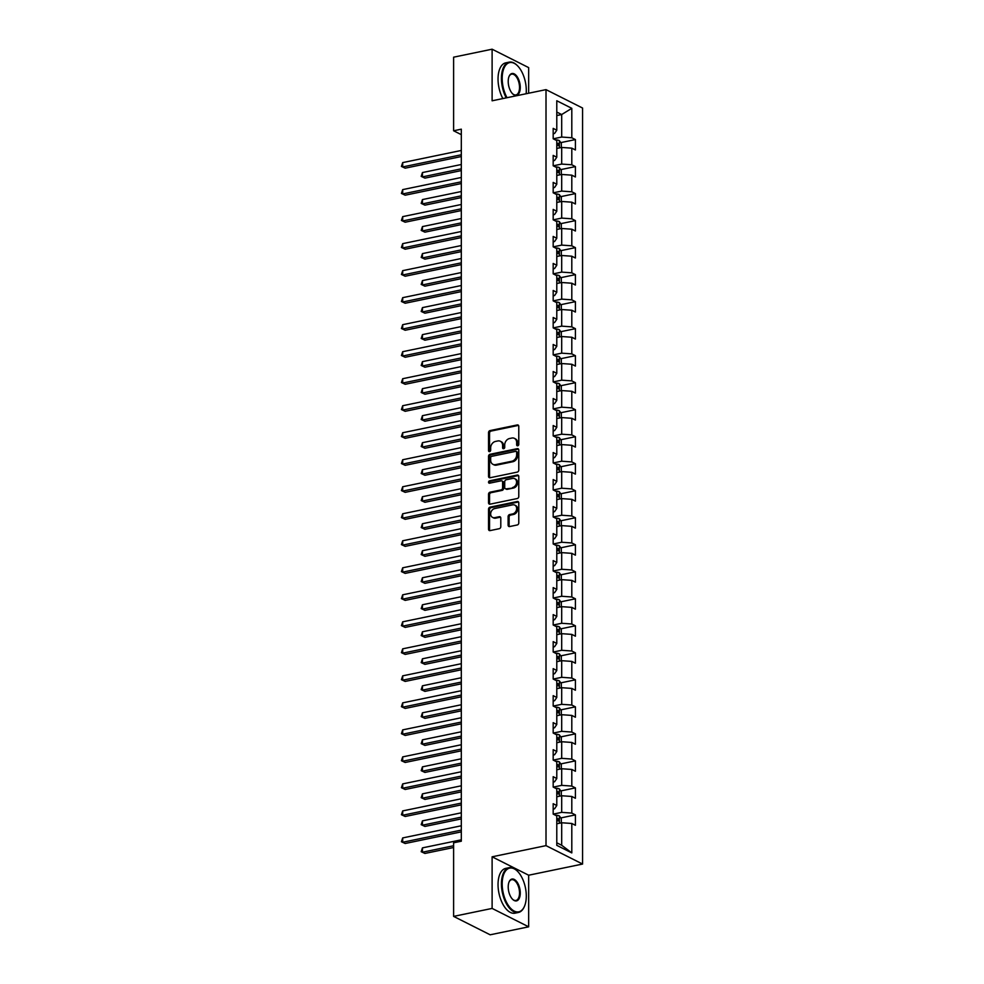 <?xml version="1.0" encoding="UTF-8"?>
<svg xmlns="http://www.w3.org/2000/svg" width="984" height="984" viewBox="0 0 984 984"><rect width="100%" height="100%" fill="white"/><g stroke="black" fill="none" stroke-linecap="round" stroke-linejoin="round"><path stroke-width="1.48" d="M517.719 445.789A1.255 0.996 -63.3 0 0 518.777 444.387L518.777 426.33A1.796 1.427 -63.3 0 0 517.264 424.94L490.057 430.574A1.796 1.427 -63.3 0 0 488.544 432.591L488.544 450.647A1.255 0.996 -63.3 0 0 490.659 450.217L490.659 447.88A5.744 4.576 -63.3 0 1 495.506 441.435L497.769 440.967A5.744 4.576 -63.3 0 1 500.352 441.275A5.744 4.576 -63.3 0 1 502.603 445.395L502.603 447.732A1.255 0.996 -63.3 0 0 504.718 447.302L504.718 444.965A5.744 4.576 -63.3 0 1 509.564 438.52L511.828 438.052A5.744 4.576 -63.3 0 1 514.411 438.36A5.744 4.576 -63.3 0 1 516.662 442.48L516.662 444.817A1.255 0.996 -63.3 0 0 517.719 445.789M508.125 525.161A1.796 1.427 -63.3 0 0 509.638 526.551L517.264 524.964A1.796 1.427 -63.3 0 0 518.777 522.947L518.777 502.898A1.796 1.427 -63.3 0 0 517.264 501.508L490.057 507.154A1.796 1.427 -63.3 0 0 488.544 509.159L488.544 529.22A1.796 1.427 -63.3 0 0 490.057 530.61L499.282 528.691A1.796 1.427 -63.3 0 0 500.794 526.674L500.794 518.101A1.796 1.427 -63.3 0 0 499.282 516.711L494.706 517.658A4.809 3.825 -63.3 0 1 492.553 517.399A4.809 3.825 -63.3 0 1 490.819 512.652A4.809 3.825 -63.3 0 1 494.706 508.568L512.615 504.853A4.809 3.825 -63.3 0 1 514.78 505.112A4.809 3.825 -63.3 0 1 516.502 509.86A4.809 3.825 -63.3 0 1 512.615 513.943L509.638 514.558A1.796 1.427 -63.3 0 0 508.125 516.575L508.125 525.161L509.109 525.653A1.796 1.427 -63.3 0 0 509.38 526.575M492.111 856.806L492.111 908.416L453.612 916.387L490.167 934.8L528.666 926.817L528.666 875.219L582.577 864.05L546.009 845.637L492.111 856.806L528.666 875.219M528.666 93.222L528.666 67.613L492.111 49.2L492.111 100.799L546.009 89.63L546.009 845.637M492.111 49.2L453.612 57.183L453.612 130.774L461.312 134.648M453.612 916.387L453.612 842.796L461.312 841.209L461.312 129.175L453.612 130.774M517.264 472.099A1.796 1.427 -63.3 0 0 518.777 470.094L518.777 450.032A1.796 1.427 -63.3 0 0 517.264 448.655L490.057 454.288A1.796 1.427 -63.3 0 0 488.544 456.305L488.544 476.354A1.796 1.427 -63.3 0 0 490.057 477.744L517.264 472.099M518.777 476.465L518.777 496.526A1.796 1.427 -63.3 0 1 517.264 498.531L490.057 504.177A1.796 1.427 -63.3 0 1 488.544 502.787L488.544 494.202A1.796 1.427 -63.3 0 1 490.057 492.197L501.09 489.909A1.796 1.427 -63.3 0 0 502.603 487.892L502.603 482.197A1.796 1.427 -63.3 0 0 501.09 480.807L489.601 483.193A1.255 0.996 -63.3 0 1 489.601 480.807L517.264 475.075A1.796 1.427 -63.3 0 1 518.777 476.465M582.577 864.05L582.577 108.043L546.009 89.63M575.406 814.9L571.802 813.079L571.802 796.462L575.406 798.27L575.406 787.889L571.802 786.068L571.802 769.451L575.406 771.259L575.406 760.878L571.802 759.058L571.802 742.44L575.406 744.248L575.406 733.855L571.802 732.047L571.802 715.417L575.406 717.238L575.406 706.844L571.802 705.036L571.802 688.406L575.406 690.227L575.406 679.833L571.802 678.025L571.802 661.396L575.406 663.216L575.406 652.822L571.802 651.002L571.802 634.385L575.406 636.205L575.406 625.812L571.802 623.991L571.802 607.374L575.406 609.182L575.406 598.801L571.802 596.981L571.802 580.363L575.406 582.171L575.406 571.79L571.802 569.97L571.802 553.34L575.406 555.161L575.406 544.767L571.802 542.959L571.802 526.329L575.406 528.15L575.406 517.756L571.802 515.948L571.802 499.318L575.406 501.139L575.406 490.745L571.802 488.925L571.802 472.308L575.406 474.128L575.406 463.735L571.802 461.914L571.802 445.297L575.406 447.105L575.406 436.724L571.802 434.903L571.802 418.286L575.406 420.094L575.406 409.713L571.802 407.893L571.802 391.275L575.406 393.083L575.406 382.69L571.802 380.882L571.802 364.252L575.406 366.073L575.406 355.679L571.802 353.871L571.802 337.241L575.406 339.062L575.406 328.668L571.802 326.86L571.802 310.231L575.406 312.051L575.406 301.657L571.802 299.837L571.802 283.22L575.406 285.04L575.406 274.647L571.802 272.826L571.802 256.209L575.406 258.017L575.406 247.636L571.802 245.815L571.802 229.198L575.406 231.006L575.406 220.625L571.802 218.805L571.802 202.175L575.406 203.995L575.406 193.602L571.802 191.794L571.802 175.164L575.406 176.985L575.406 166.591L571.802 164.783L571.802 148.154L575.406 149.974L575.406 139.58L571.802 137.76L571.802 108.326L556.784 100.762L556.784 130.208L553.18 128.387L553.18 138.781L556.784 140.589L556.784 157.219L553.18 155.398L553.18 165.792L556.784 167.6L556.784 184.229L553.18 182.409L553.18 192.803L556.784 194.623L556.784 211.24L553.18 209.42L553.18 219.813L556.784 221.634L556.784 238.251L553.18 236.443L553.18 246.824L556.784 248.644L556.784 265.262L553.18 263.454L553.18 273.835L556.784 275.655L556.784 292.285L553.18 290.464L553.18 300.858L556.784 302.666L556.784 319.296L553.18 317.475L553.18 327.869L556.784 329.677L556.784 346.307L553.18 344.486L553.18 354.88L556.784 356.7L556.784 373.317L553.18 371.497L553.18 381.89L556.784 383.711L556.784 400.328L553.18 398.52L553.18 408.901L556.784 410.722L556.784 427.339L553.18 425.531L553.18 435.912L556.784 437.732L556.784 454.35L553.18 452.542L553.18 462.935L556.784 464.743L556.784 481.373L553.18 479.552L553.18 489.946L556.784 491.754L556.784 508.384L553.18 506.563L553.18 516.957L556.784 518.765L556.784 535.394L553.18 533.574L553.18 543.967L556.784 545.788L556.784 562.405L553.18 560.585L553.18 570.978L556.784 572.799L556.784 589.416L553.18 587.608L553.18 597.989L556.784 599.809L556.784 616.427L553.18 614.619L553.18 625L556.784 626.82L556.784 643.45L553.18 641.63L553.18 652.023L556.784 653.831L556.784 670.461L553.18 668.64L553.18 679.034L556.784 680.842L556.784 697.471L553.18 695.651L553.18 706.045L556.784 707.865L556.784 724.482L553.18 722.662L553.18 733.055L556.784 734.876L556.784 751.493L553.18 749.685L553.18 760.066L556.784 761.887L556.784 778.504L553.18 776.696L553.18 787.077L556.784 788.897L556.784 805.515L553.18 803.707L553.18 814.1L556.784 815.908L556.784 845.342L571.802 852.907L571.802 823.473L575.406 825.293L575.406 814.9L560.794 817.925M556.784 796.769L561.692 795.749L561.692 812.366L553.229 814.125M553.18 809.082L554.57 808.786L556.784 805.515M561.692 812.366L571.802 813.079M561.692 795.749L571.802 796.462M556.784 769.746L561.692 768.738L561.692 785.355L553.229 787.114M553.18 782.059L554.57 781.776L556.784 778.504M561.692 785.355L571.802 786.068M561.692 768.738L571.802 769.451M556.784 742.736L561.692 741.727L561.692 758.344L553.229 760.103M553.18 755.048L554.57 754.765L556.784 751.493M561.692 758.344L571.802 759.058M561.692 741.727L571.802 742.44M556.784 715.725L561.692 714.704L561.692 731.333L553.229 733.08M553.18 728.037L554.57 727.754L556.784 724.482M561.692 731.333L571.802 732.047M561.692 714.704L571.802 715.417M556.784 688.714L561.692 687.693L561.692 704.323L553.229 706.069M553.18 701.026L554.57 700.731L556.784 697.471M561.692 704.323L571.802 705.036M561.692 687.693L571.802 688.406M556.784 661.703L561.692 660.682L561.692 677.312L553.229 679.058M553.18 674.015L554.57 673.72L556.784 670.461M561.692 677.312L571.802 678.025M561.692 660.682L571.802 661.396M556.784 634.692L561.692 633.671L561.692 650.289L553.229 652.048M553.18 647.005L554.57 646.709L556.784 643.45M561.692 650.289L571.802 651.002M561.692 633.671L571.802 634.385M556.784 607.669L561.692 606.661L561.692 623.278L553.229 625.037M553.18 619.994L554.57 619.699L556.784 616.427M561.692 623.278L571.802 623.991M561.692 606.661L571.802 607.374M556.784 580.658L561.692 579.65L561.692 596.267L553.229 598.026M553.18 592.971L554.57 592.688L556.784 589.416M561.692 596.267L571.802 596.981M561.692 579.65L571.802 580.363M556.784 553.648L561.692 552.627L561.692 569.256L553.229 571.003M553.18 565.96L554.57 565.677L556.784 562.405M561.692 569.256L571.802 569.97M561.692 552.627L571.802 553.34M556.784 526.637L561.692 525.616L561.692 542.245L553.229 543.992M553.18 538.949L554.57 538.666L556.784 535.394M561.692 542.245L571.802 542.959M561.692 525.616L571.802 526.329M556.784 499.626L561.692 498.605L561.692 515.235L553.229 516.981M553.18 511.938L554.57 511.643L556.784 508.384M561.692 515.235L571.802 515.948M561.692 498.605L571.802 499.318M556.784 472.615L561.692 471.594L561.692 488.212L553.229 489.971M553.18 484.928L554.57 484.632L556.784 481.373M561.692 488.212L571.802 488.925M561.692 471.594L571.802 472.308M556.784 445.604L561.692 444.583L561.692 461.201L553.229 462.96M553.18 457.917L554.57 457.622L556.784 454.35M561.692 461.201L571.802 461.914M561.692 444.583L571.802 445.297M556.784 418.581L561.692 417.573L561.692 434.19L553.229 435.949M553.18 430.894L554.57 430.611L556.784 427.339M561.692 434.19L571.802 434.903M561.692 417.573L571.802 418.286M556.784 391.571L561.692 390.562L561.692 407.179L553.229 408.926M553.18 403.883L554.57 403.6L556.784 400.328M561.692 407.179L571.802 407.893M561.692 390.562L571.802 391.275M556.784 364.56L561.692 363.539L561.692 380.168L553.229 381.915M553.18 376.872L554.57 376.589L556.784 373.317M561.692 380.168L571.802 380.882M561.692 363.539L571.802 364.252M556.784 337.549L561.692 336.528L561.692 353.158L553.229 354.904M553.18 349.861L554.57 349.566L556.784 346.307M561.692 353.158L571.802 353.871M561.692 336.528L571.802 337.241M556.784 310.538L561.692 309.517L561.692 326.147L553.229 327.893M553.18 322.85L554.57 322.555L556.784 319.296M561.692 326.147L571.802 326.86M561.692 309.517L571.802 310.231M556.784 283.527L561.692 282.506L561.692 299.124L553.229 300.883M553.18 295.84L554.57 295.544L556.784 292.285M561.692 299.124L571.802 299.837M561.692 282.506L571.802 283.22M556.784 256.504L561.692 255.496L561.692 272.113L553.229 273.872M553.18 268.829L554.57 268.534L556.784 265.262M561.692 272.113L571.802 272.826M561.692 255.496L571.802 256.209M556.784 229.493L561.692 228.485L561.692 245.102L553.229 246.861M553.18 241.806L554.57 241.523L556.784 238.251M561.692 245.102L571.802 245.815M561.692 228.485L571.802 229.198M556.784 202.483L561.692 201.462L561.692 218.091L553.229 219.838M553.18 214.795L554.57 214.512L556.784 211.24M561.692 218.091L571.802 218.805M561.692 201.462L571.802 202.175M556.784 175.472L561.692 174.451L561.692 191.081L553.229 192.827M553.18 187.784L554.57 187.501L556.784 184.229M561.692 191.081L571.802 191.794M561.692 174.451L571.802 175.164M556.784 148.461L561.692 147.44L561.692 164.07L553.229 165.816M553.18 160.773L554.57 160.478L556.784 157.219M561.692 164.07L571.802 164.783M561.692 147.44L571.802 148.154M556.784 115.558L561.692 114.538L561.692 137.047L553.229 138.805M553.18 133.762L554.57 133.467L556.784 130.208M561.692 137.047L571.802 137.76M556.784 112.065L561.692 114.538L571.802 108.326M492.111 908.416L528.666 926.817M556.784 842.796L561.692 845.268L561.692 822.759L556.784 823.78M561.692 845.268L571.802 852.907M561.692 822.759L571.802 823.473M560.794 142.606L575.406 139.58M560.794 169.617L575.406 166.591M560.794 196.64L575.406 193.602M560.794 223.651L575.406 220.625M560.794 250.662L575.406 247.636M560.794 277.673L575.406 274.647M560.794 304.683L575.406 301.657M560.794 331.694L575.406 328.668M560.794 358.705L575.406 355.679M560.794 385.728L575.406 382.69M560.794 412.739L575.406 409.713M560.794 439.75L575.406 436.724M560.794 466.76L575.406 463.735M560.794 493.771L575.406 490.745M560.794 520.782L575.406 517.756M560.794 547.805L575.406 544.767M560.794 574.816L575.406 571.79M560.794 601.827L575.406 598.801M560.794 628.837L575.406 625.812M560.794 655.848L575.406 652.822M560.794 682.859L575.406 679.833M560.794 709.87L575.406 706.844M560.794 736.893L575.406 733.855M560.794 763.904L575.406 760.878M560.794 790.915L575.406 787.889M517.744 445.789A1.255 0.996 -63.3 0 1 517.658 445.322L517.658 442.984A5.744 4.576 -63.3 0 0 515.395 438.852L514.411 438.36M500.352 441.275L501.336 441.767A5.744 4.576 -63.3 0 1 503.599 445.9L503.599 448.237A1.255 0.996 -63.3 0 0 503.685 448.704M518.506 425.408A1.796 1.427 -63.3 0 0 518.26 425.432L491.053 431.078A1.796 1.427 -63.3 0 0 489.54 433.095L489.54 451.152A1.255 0.996 -63.3 0 0 489.626 451.619M518.506 449.122A1.796 1.427 -63.3 0 0 518.26 449.147L491.053 454.793A1.796 1.427 -63.3 0 0 489.54 456.797L489.54 476.859A1.796 1.427 -63.3 0 0 489.811 477.769M516.662 452.345A1.255 0.996 -63.3 0 0 515.604 451.373L491.717 456.33A1.255 0.996 -63.3 0 0 490.659 457.732L490.659 460.192A5.744 4.576 -63.3 0 0 492.923 464.325A5.744 4.576 -63.3 0 0 495.506 464.632L511.828 461.25A5.744 4.576 -63.3 0 0 516.662 454.805L516.662 452.345L517.658 452.837A1.255 0.996 -63.3 0 0 517.154 451.939L516.169 451.435M492.923 464.325L493.906 464.829A5.744 4.576 -63.3 0 0 496.489 465.137L495.506 464.632M517.658 452.837L517.658 455.309A5.744 4.576 -63.3 0 1 512.812 461.742L496.489 465.137M501.901 480.905L502.886 481.41A1.796 1.427 -63.3 0 1 503.599 482.689L503.599 488.384A1.796 1.427 -63.3 0 1 502.086 490.401L491.053 492.689A1.796 1.427 -63.3 0 0 489.54 494.706L489.54 503.291A1.796 1.427 -63.3 0 0 489.811 504.202M518.506 475.543A1.796 1.427 -63.3 0 0 518.26 475.579L490.598 481.311A1.255 0.996 -63.3 0 0 489.626 483.193M512.541 487.535A4.809 3.825 -63.3 0 0 516.428 483.439A4.809 3.825 -63.3 0 0 514.706 478.691A4.809 3.825 -63.3 0 0 512.541 478.433L506.231 479.749A1.796 1.427 -63.3 0 0 504.718 481.754L504.718 487.449A1.796 1.427 -63.3 0 0 506.231 488.839L513.537 488.027A4.809 3.825 -63.3 0 0 517.412 483.943A4.809 3.825 -63.3 0 0 515.69 479.196L514.706 478.691M505.432 488.74L506.416 489.245A1.796 1.427 -63.3 0 0 507.227 489.331L506.231 488.839M513.537 488.027L507.227 489.331M514.78 505.112L515.764 505.604A4.809 3.825 -63.3 0 1 517.498 510.352A4.809 3.825 -63.3 0 1 513.611 514.447L510.622 515.062A1.796 1.427 -63.3 0 0 509.109 517.08L509.109 525.653M492.553 517.399L493.537 517.904A4.809 3.825 -63.3 0 0 495.69 518.15L494.706 517.658M500.524 517.178A1.796 1.427 -63.3 0 0 500.266 517.203L495.69 518.15M518.506 501.975A1.796 1.427 -63.3 0 0 518.26 502.012L491.053 507.646A1.796 1.427 -63.3 0 0 489.54 509.663L489.54 529.712A1.796 1.427 -63.3 0 0 489.811 530.634M561.311 147.526L561.311 143.307L559.33 140.589A4.846 1.562 180 0 0 555.382 139.888M461.312 164.5L422.456 172.557L422.456 176.886L424.916 178.129L461.312 170.589M556.784 145.337A4.846 1.562 -0 0 1 558.395 145.62L558.395 143.541A4.846 1.562 180 0 0 556.784 143.258M424.916 178.129L421.189 176.382L422.456 176.886L461.312 168.83M421.189 176.382L422.456 172.557M461.312 154.783L402.69 166.936L402.69 162.606L461.312 150.454M461.312 156.542L405.162 168.178L401.423 166.431L402.69 162.606M405.162 168.178L401.423 166.431M526.145 93.751A22.324 11.402 78.3 0 0 526.292 90.516A22.324 11.402 78.3 0 0 517.24 65.498A22.324 11.402 78.3 0 0 502.184 78.376A22.324 11.402 78.3 0 0 507.018 97.711M506.231 97.871A22.866 11.685 -101.7 0 1 501.434 78.326A22.866 11.685 -101.7 0 1 509.134 62.152A22.866 11.685 -101.7 0 1 516.858 65.129A22.866 11.685 -101.7 0 1 517.043 65.313M520.265 87.478A11.156 5.707 -101.7 0 1 512.738 93.923A11.156 5.707 -101.7 0 1 508.211 81.414A11.156 5.707 -101.7 0 1 509.097 76.346A11.156 5.707 -101.7 0 1 515.874 75.104A11.156 5.707 -101.7 0 1 520.265 87.478M512.553 93.726A10.615 5.424 78.3 0 0 515.936 94.931A10.615 5.424 78.3 0 0 519.515 87.428A10.615 5.424 78.3 0 0 511.631 74.144A10.615 5.424 78.3 0 0 508.999 76.604M502.849 98.572A22.866 11.685 -101.7 0 1 498.039 79.028A22.866 11.685 -101.7 0 1 505.751 62.853L509.134 62.152M526.292 896.043A22.324 11.402 78.3 0 0 517.24 871.024A22.324 11.402 78.3 0 0 502.184 883.903A22.324 11.402 78.3 0 0 510.979 908.663A22.324 11.402 78.3 0 0 524.521 906.178A22.324 11.402 78.3 0 0 526.292 896.043M524.423 906.424A22.866 11.685 -101.7 0 1 524.312 906.67A22.866 11.685 -101.7 0 1 518.42 912.463A22.866 11.685 -101.7 0 1 501.434 883.853A22.866 11.685 -101.7 0 1 509.134 867.679A22.866 11.685 -101.7 0 1 516.858 870.655A22.866 11.685 -101.7 0 1 517.043 870.84M520.265 893.017A11.156 5.707 -101.7 0 1 512.738 899.45A11.156 5.707 -101.7 0 1 508.211 886.941A11.156 5.707 -101.7 0 1 509.097 881.873A11.156 5.707 -101.7 0 1 515.874 880.631A11.156 5.707 -101.7 0 1 520.265 893.017M512.553 899.265A10.615 5.424 78.3 0 0 515.936 900.471A10.615 5.424 78.3 0 0 519.515 892.955A10.615 5.424 78.3 0 0 511.631 879.684A10.615 5.424 78.3 0 0 508.999 882.131M518.42 912.463L515.038 913.177A22.866 11.685 -101.7 0 1 498.039 884.554A22.866 11.685 -101.7 0 1 505.751 868.38L509.134 867.679M561.311 174.537L561.311 170.318L559.33 167.6A4.846 1.562 180 0 0 555.382 166.899M461.312 191.523L422.456 199.567L422.456 203.897L424.916 205.152L461.312 197.6M556.784 172.348A4.846 1.562 -0 0 1 558.395 172.63L558.395 170.552A4.846 1.562 180 0 0 556.784 170.269M424.916 205.152L421.189 203.393L422.456 203.897L461.312 195.841M421.189 203.393L422.456 199.567M561.311 201.548L561.311 197.341L559.33 194.611A4.846 1.562 180 0 0 555.382 193.91M461.312 218.534L422.456 226.591L422.456 230.92L424.916 232.162L461.312 224.61M556.784 199.358A4.846 1.562 -0 0 1 558.395 199.641L558.395 197.563A4.846 1.562 180 0 0 556.784 197.28M424.916 232.162L421.189 230.404L422.456 230.92L461.312 222.864M421.189 230.404L422.456 226.591M461.312 181.806L402.69 193.946L402.69 189.617L461.312 177.477M461.312 183.553L405.162 195.201L401.423 193.442L402.69 189.617M405.162 195.201L401.423 193.442M461.312 208.817L402.69 220.97L402.69 216.64L461.312 204.487M461.312 210.564L405.162 222.212L401.423 220.453L402.69 216.64M405.162 222.212L401.423 220.453M561.311 228.559L561.311 224.352L559.33 221.621A4.846 1.562 180 0 0 555.382 220.933M461.312 245.545L422.456 253.601L422.456 257.931L424.916 259.173L461.312 251.633M556.784 226.369A4.846 1.562 -0 0 1 558.395 226.652L558.395 224.573A4.846 1.562 180 0 0 556.784 224.29M424.916 259.173L421.189 257.414L422.456 257.931L461.312 249.875M421.189 257.414L422.456 253.601M561.311 255.569L561.311 251.363L559.33 248.632A4.846 1.562 180 0 0 555.382 247.943M461.312 272.556L422.456 280.612L422.456 284.942L424.916 286.184L461.312 278.644M556.784 253.38A4.846 1.562 -0 0 1 558.395 253.663L558.395 251.597A4.846 1.562 180 0 0 556.784 251.301M424.916 286.184L421.189 284.425L422.456 284.942L461.312 276.885M421.189 284.425L422.456 280.612M561.311 282.58L561.311 278.374L559.33 275.643A4.846 1.562 180 0 0 555.382 274.954M461.312 299.567L422.456 307.623L422.456 311.953L424.916 313.195L461.312 305.655M556.784 280.391A4.846 1.562 -0 0 1 558.395 280.686L558.395 278.607A4.846 1.562 180 0 0 556.784 278.312M424.916 313.195L421.189 311.448L422.456 311.953L461.312 303.896M421.189 311.448L422.456 307.623M461.312 235.828L402.69 247.98L402.69 243.651L461.312 231.498M461.312 237.587L405.162 249.223L401.423 247.464L402.69 243.651M405.162 249.223L401.423 247.464M461.312 262.839L402.69 274.991L402.69 270.661L461.312 258.509M461.312 264.598L405.162 276.233L401.423 274.474L402.69 270.661M405.162 276.233L401.423 274.474M461.312 289.849L402.69 302.002L402.69 297.672L461.312 285.52M461.312 291.608L405.162 303.244L401.423 301.498L402.69 297.672M405.162 303.244L401.423 301.498M461.312 316.86L402.69 329.013L402.69 324.683L461.312 312.531M461.312 318.619L405.162 330.255L401.423 328.508L402.69 324.683M405.162 330.255L401.423 328.508M461.312 343.871L402.69 356.023L402.69 351.694L461.312 339.541M461.312 345.63L405.162 357.266L401.423 355.519L402.69 351.694M405.162 357.266L401.423 355.519M461.312 370.894L402.69 383.047L402.69 378.717L461.312 366.565M461.312 372.641L405.162 384.289L401.423 382.53L402.69 378.717M405.162 384.289L401.423 382.53M461.312 397.905L402.69 410.057L402.69 405.728L461.312 393.575M461.312 399.652L405.162 411.3L401.423 409.541L402.69 405.728M405.162 411.3L401.423 409.541M461.312 424.916L402.69 437.068L402.69 432.739L461.312 420.586M461.312 426.675L405.162 438.311L401.423 436.552L402.69 432.739M405.162 438.311L401.423 436.552M461.312 451.927L402.69 464.079L402.69 459.749L461.312 447.597M461.312 453.686L405.162 465.321L401.423 463.562L402.69 459.749M405.162 465.321L401.423 463.562M461.312 478.937L402.69 491.09L402.69 486.76L461.312 474.608M461.312 480.696L405.162 492.332L401.423 490.586L402.69 486.76M405.162 492.332L401.423 490.586M461.312 505.948L402.69 518.101L402.69 513.771L461.312 501.619M461.312 507.707L405.162 519.343L401.423 517.596L402.69 513.771M405.162 519.343L401.423 517.596M461.312 532.971L402.69 545.111L402.69 540.782L461.312 528.642M461.312 534.718L405.162 546.366L401.423 544.607L402.69 540.782M405.162 546.366L401.423 544.607M461.312 559.982L402.69 572.135L402.69 567.805L461.312 555.653M461.312 561.729L405.162 573.377L401.423 571.618L402.69 567.805M405.162 573.377L401.423 571.618M461.312 586.993L402.69 599.145L402.69 594.816L461.312 582.663M461.312 588.752L405.162 600.388L401.423 598.629L402.69 594.816M405.162 600.388L401.423 598.629M461.312 614.004L402.69 626.156L402.69 621.827L461.312 609.674M461.312 615.763L405.162 627.398L401.423 625.639L402.69 621.827M405.162 627.398L401.423 625.639M461.312 641.014L402.69 653.167L402.69 648.837L461.312 636.685M461.312 642.773L405.162 654.409L401.423 652.663L402.69 648.837M405.162 654.409L401.423 652.663M461.312 668.025L402.69 680.178L402.69 675.848L461.312 663.696M461.312 669.784L405.162 681.42L401.423 679.673L402.69 675.848M405.162 681.42L401.423 679.673M461.312 695.036L402.69 707.189L402.69 702.859L461.312 690.706M461.312 696.795L405.162 708.431L401.423 706.684L402.69 702.859M405.162 708.431L401.423 706.684M461.312 722.059L402.69 734.212L402.69 729.882L461.312 717.73M461.312 723.806L405.162 735.454L401.423 733.695L402.69 729.882M405.162 735.454L401.423 733.695M561.311 309.591L561.311 305.384L559.33 302.666A4.846 1.562 180 0 0 555.382 301.965M461.312 326.577L422.456 334.634L422.456 338.963L424.916 340.206L461.312 332.666M556.784 307.402A4.846 1.562 -0 0 1 558.395 307.697L558.395 305.618A4.846 1.562 180 0 0 556.784 305.335M424.916 340.206L421.189 338.459L422.456 338.963L461.312 330.907M421.189 338.459L422.456 334.634M561.311 336.614L561.311 332.395L559.33 329.677A4.846 1.562 180 0 0 555.382 328.976M461.312 353.588L422.456 361.645L422.456 365.974L424.916 367.216L461.312 359.677M556.784 334.425A4.846 1.562 -0 0 1 558.395 334.708L558.395 332.629A4.846 1.562 180 0 0 556.784 332.346M424.916 367.216L421.189 365.47L422.456 365.974L461.312 357.918M421.189 365.47L422.456 361.645M561.311 363.625L561.311 359.406L559.33 356.688A4.846 1.562 180 0 0 555.382 355.987M461.312 380.611L422.456 388.668L422.456 392.997L424.916 394.24L461.312 386.687M556.784 361.436A4.846 1.562 -0 0 1 558.395 361.718L558.395 359.64A4.846 1.562 180 0 0 556.784 359.357M424.916 394.24L421.189 392.481L422.456 392.997L461.312 384.941M421.189 392.481L422.456 388.668M561.311 390.636L561.311 386.429L559.33 383.698A4.846 1.562 180 0 0 555.382 382.997M461.312 407.622L422.456 415.678L422.456 420.008L424.916 421.25L461.312 413.698M556.784 388.446A4.846 1.562 -0 0 1 558.395 388.729L558.395 386.651A4.846 1.562 180 0 0 556.784 386.368M424.916 421.25L421.189 419.492L422.456 420.008L461.312 411.952M421.189 419.492L422.456 415.678M561.311 417.647L561.311 413.44L559.33 410.709A4.846 1.562 180 0 0 555.382 410.021M461.312 434.633L422.456 442.689L422.456 447.019L424.916 448.261L461.312 440.721M556.784 415.457A4.846 1.562 -0 0 1 558.395 415.74L558.395 413.661A4.846 1.562 180 0 0 556.784 413.378M424.916 448.261L421.189 446.502L422.456 447.019L461.312 438.962M421.189 446.502L422.456 442.689M561.311 444.657L561.311 440.451L559.33 437.72A4.846 1.562 180 0 0 555.382 437.031M461.312 461.644L422.456 469.7L422.456 474.03L424.916 475.272L461.312 467.732M556.784 442.468A4.846 1.562 -0 0 1 558.395 442.763L558.395 440.684A4.846 1.562 180 0 0 556.784 440.389M424.916 475.272L421.189 473.513L422.456 474.03L461.312 465.973M421.189 473.513L422.456 469.7M561.311 471.668L561.311 467.462L559.33 464.731A4.846 1.562 180 0 0 555.382 464.042M461.312 488.654L422.456 496.711L422.456 501.041L424.916 502.283L461.312 494.743M556.784 469.479A4.846 1.562 -0 0 1 558.395 469.774L558.395 467.695A4.846 1.562 180 0 0 556.784 467.4M424.916 502.283L421.189 500.536L422.456 501.041L461.312 492.984M421.189 500.536L422.456 496.711M561.311 498.691L561.311 494.472L559.33 491.754A4.846 1.562 180 0 0 555.382 491.053M461.312 515.665L422.456 523.722L422.456 528.051L424.916 529.294L461.312 521.754M556.784 496.502A4.846 1.562 -0 0 1 558.395 496.785L558.395 494.706A4.846 1.562 180 0 0 556.784 494.423M424.916 529.294L421.189 527.547L422.456 528.051L461.312 519.995M421.189 527.547L422.456 523.722M561.311 525.702L561.311 521.483L559.33 518.765A4.846 1.562 180 0 0 555.382 518.064M461.312 542.688L422.456 550.732L422.456 555.062L424.916 556.317L461.312 548.764M556.784 523.513A4.846 1.562 -0 0 1 558.395 523.796L558.395 521.717A4.846 1.562 180 0 0 556.784 521.434M424.916 556.317L421.189 554.558L422.456 555.062L461.312 547.006M421.189 554.558L422.456 550.732M561.311 552.713L561.311 548.506L559.33 545.776A4.846 1.562 180 0 0 555.382 545.074M461.312 569.699L422.456 577.756L422.456 582.085L424.916 583.327L461.312 575.775M556.784 550.523A4.846 1.562 -0 0 1 558.395 550.806L558.395 548.728A4.846 1.562 180 0 0 556.784 548.445M424.916 583.327L421.189 581.569L422.456 582.085L461.312 574.029M421.189 581.569L422.456 577.756M561.311 579.724L561.311 575.517L559.33 572.786A4.846 1.562 180 0 0 555.382 572.098M461.312 596.71L422.456 604.766L422.456 609.096L424.916 610.338L461.312 602.798M556.784 577.534A4.846 1.562 -0 0 1 558.395 577.817L558.395 575.738A4.846 1.562 180 0 0 556.784 575.456M424.916 610.338L421.189 608.579L422.456 609.096L461.312 601.039M421.189 608.579L422.456 604.766M561.311 606.734L561.311 602.528L559.33 599.797A4.846 1.562 180 0 0 555.382 599.108M461.312 623.721L422.456 631.777L422.456 636.107L424.916 637.349L461.312 629.809M556.784 604.545A4.846 1.562 -0 0 1 558.395 604.828L558.395 602.761A4.846 1.562 180 0 0 556.784 602.466M424.916 637.349L421.189 635.59L422.456 636.107L461.312 628.05M421.189 635.59L422.456 631.777M561.311 633.745L561.311 629.539L559.33 626.808A4.846 1.562 180 0 0 555.382 626.119M461.312 650.731L422.456 658.788L422.456 663.118L424.916 664.36L461.312 656.82M556.784 631.556A4.846 1.562 -0 0 1 558.395 631.851L558.395 629.772A4.846 1.562 180 0 0 556.784 629.477M424.916 664.36L421.189 662.613L422.456 663.118L461.312 655.061M421.189 662.613L422.456 658.788M561.311 660.756L561.311 656.549L559.33 653.831A4.846 1.562 180 0 0 555.382 653.13M461.312 677.742L422.456 685.799L422.456 690.128L424.916 691.371L461.312 683.831M556.784 658.567A4.846 1.562 -0 0 1 558.395 658.862L558.395 656.783A4.846 1.562 180 0 0 556.784 656.5M424.916 691.371L421.189 689.624L422.456 690.128L461.312 682.072M421.189 689.624L422.456 685.799M561.311 687.779L561.311 683.56L559.33 680.842A4.846 1.562 180 0 0 555.382 680.141M461.312 704.753L422.456 712.81L422.456 717.139L424.916 718.381L461.312 710.842M556.784 685.59A4.846 1.562 -0 0 1 558.395 685.873L558.395 683.794A4.846 1.562 180 0 0 556.784 683.511M424.916 718.381L421.189 716.635L422.456 717.139L461.312 709.083M421.189 716.635L422.456 712.81M561.311 714.79L561.311 710.583L559.33 707.853A4.846 1.562 180 0 0 555.382 707.152M461.312 731.776L422.456 739.833L422.456 744.162L424.916 745.405L461.312 737.852M556.784 712.601A4.846 1.562 -0 0 1 558.395 712.883L558.395 710.805A4.846 1.562 180 0 0 556.784 710.522M424.916 745.405L421.189 743.646L422.456 744.162L461.312 736.106M421.189 743.646L422.456 739.833M561.311 741.801L561.311 737.594L559.33 734.864A4.846 1.562 180 0 0 555.382 734.162M461.312 758.787L422.456 766.844L422.456 771.173L424.916 772.415L461.312 764.863M556.784 739.611A4.846 1.562 -0 0 1 558.395 739.894L558.395 737.816A4.846 1.562 180 0 0 556.784 737.533M424.916 772.415L421.189 770.656L422.456 771.173L461.312 763.117M421.189 770.656L422.456 766.844M561.311 768.811L561.311 764.605L559.33 761.874A4.846 1.562 180 0 0 555.382 761.186M461.312 785.798L422.456 793.854L422.456 798.184L424.916 799.426L461.312 791.886M556.784 766.622A4.846 1.562 -0 0 1 558.395 766.905L558.395 764.826A4.846 1.562 180 0 0 556.784 764.543M424.916 799.426L421.189 797.667L422.456 798.184L461.312 790.127M421.189 797.667L422.456 793.854M461.312 749.07L402.69 761.222L402.69 756.893L461.312 744.74M461.312 750.817L405.162 762.465L401.423 760.706L402.69 756.893M405.162 762.465L401.423 760.706M461.312 776.081L402.69 788.233L402.69 783.904L461.312 771.751M461.312 777.84L405.162 789.476L401.423 787.717L402.69 783.904M405.162 789.476L401.423 787.717M561.311 795.822L561.311 791.616L559.33 788.885A4.846 1.562 180 0 0 555.382 788.196M461.312 812.809L422.456 820.865L422.456 825.195L424.916 826.437L461.312 818.897M556.784 793.633A4.846 1.562 -0 0 1 558.395 793.928L558.395 791.849A4.846 1.562 180 0 0 556.784 791.554M424.916 826.437L421.189 824.678L422.456 825.195L461.312 817.138M421.189 824.678L422.456 820.865M461.312 803.092L402.69 815.244L402.69 810.914L461.312 798.762M461.312 804.851L405.162 816.486L401.423 814.727L402.69 810.914M405.162 816.486L401.423 814.727M561.311 822.833L561.311 818.626L559.33 815.896A4.846 1.562 180 0 0 555.382 815.207M461.312 839.819L422.456 847.876L422.456 852.206L424.916 853.448L453.612 847.507M556.784 820.644A4.846 1.562 -0 0 1 558.395 820.939L558.395 818.86A4.846 1.562 180 0 0 556.784 818.565M424.916 853.448L421.189 851.701L422.456 852.206L453.612 845.748M421.189 851.701L422.456 847.876M461.312 830.102L402.69 842.255L402.69 837.925L461.312 825.773M461.312 831.861L405.162 843.497L401.423 841.75L402.69 837.925M405.162 843.497L401.423 841.75M517.658 442.984L516.662 442.48M503.599 448.237L502.603 447.732M503.599 445.9L502.603 445.395M489.54 451.152L488.544 450.647M489.54 433.095L488.544 432.591M491.053 431.078L490.057 430.574M518.26 425.432L517.264 424.94M517.658 445.322L516.662 444.817M489.54 476.859L488.544 476.354M489.54 456.797L488.544 456.305M491.053 454.793L490.057 454.288M518.26 449.147L517.264 448.655M512.812 461.742L511.828 461.25M517.658 455.309L516.662 454.805M489.54 503.291L488.544 502.787M489.54 494.706L488.544 494.202M491.053 492.689L490.057 492.197M502.086 490.401L501.09 489.909M503.599 488.384L502.603 487.892M503.599 482.689L502.603 482.197M490.598 481.311L489.601 480.807M518.26 475.579L517.264 475.075M509.109 517.08L508.125 516.575M510.622 515.062L509.638 514.558M513.611 514.447L512.615 513.943M500.266 517.203L499.282 516.711M489.54 529.712L488.544 529.22M489.54 509.663L488.544 509.159M491.053 507.646L490.057 507.154M518.26 502.012L517.264 501.508M559.379 147.92L559.379 140.65M556.784 143.873L558.395 143.541M559.379 174.931L559.379 167.661M556.784 170.884L558.395 170.552M559.379 201.941L559.379 194.672M556.784 197.895L558.395 197.563M559.379 228.952L559.379 221.695M556.784 224.918L558.395 224.573M559.379 255.975L559.379 248.706M556.784 251.929L558.395 251.597M559.379 282.986L559.379 275.717M556.784 278.939L558.395 278.607M559.379 309.997L559.379 302.728M556.784 305.95L558.395 305.618M559.379 337.008L559.379 329.738M556.784 332.961L558.395 332.629M559.379 364.018L559.379 356.749M556.784 359.972L558.395 359.64M559.379 391.029L559.379 383.772M556.784 386.995L558.395 386.651M559.379 418.052L559.379 410.783M556.784 414.006L558.395 413.661M559.379 445.063L559.379 437.794M556.784 441.017L558.395 440.684M559.379 472.074L559.379 464.805M556.784 468.027L558.395 467.695M559.379 499.085L559.379 491.816M556.784 495.038L558.395 494.706M559.379 526.096L559.379 518.826M556.784 522.049L558.395 521.717M559.379 553.106L559.379 545.837M556.784 549.06L558.395 548.728M559.379 580.117L559.379 572.86M556.784 576.083L558.395 575.738M559.379 607.14L559.379 599.871M556.784 603.094L558.395 602.761M559.379 634.151L559.379 626.882M556.784 630.104L558.395 629.772M559.379 661.162L559.379 653.893M556.784 657.115L558.395 656.783M559.379 688.173L559.379 680.903M556.784 684.126L558.395 683.794M559.379 715.184L559.379 707.914M556.784 711.137L558.395 710.805M559.379 742.194L559.379 734.937M556.784 738.16L558.395 737.816M559.379 769.217L559.379 761.948M556.784 765.171L558.395 764.826M559.379 796.228L559.379 788.959M556.784 792.181L558.395 791.849M559.379 823.239L559.379 815.97M556.784 819.192L558.395 818.86"/></g></svg>
